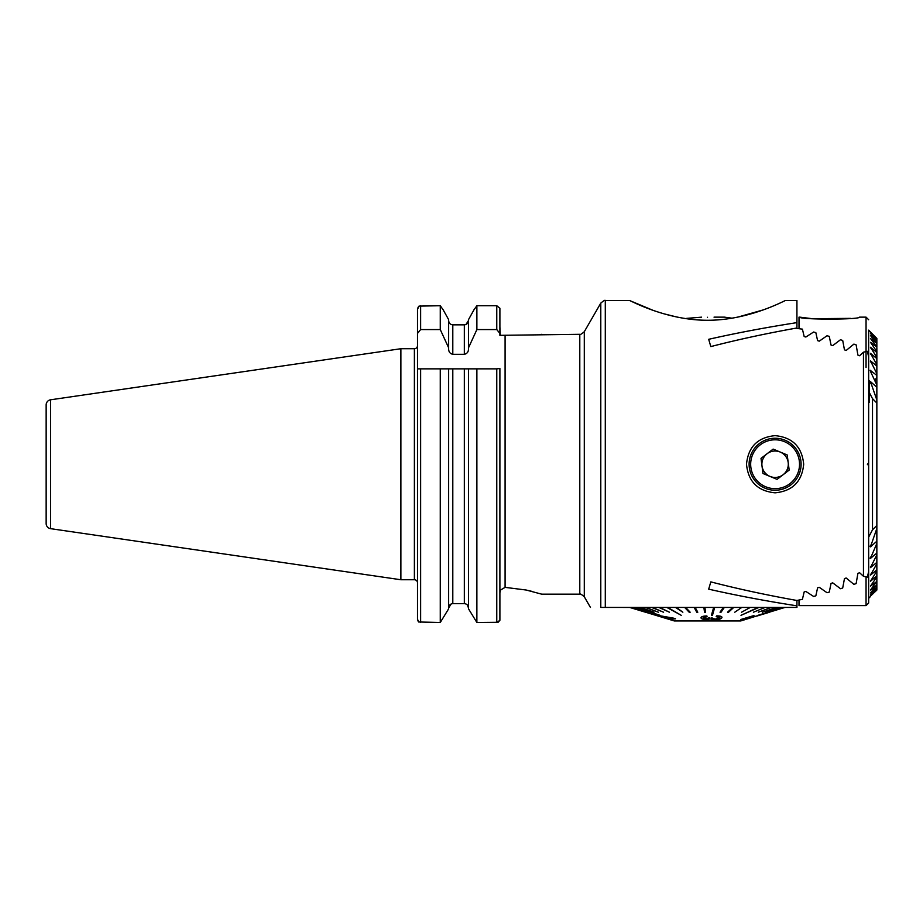 <?xml version="1.0" encoding="UTF-8"?>
<svg xmlns="http://www.w3.org/2000/svg" width="923" height="923" viewBox="0 0 923 923"><rect width="100%" height="100%" fill="white"/><g stroke="black" fill="none" stroke-linecap="round" stroke-linejoin="round"><path stroke-width="1.38" d="M746.511 464.234C748.184 481.587 757.714 491.117 775.101 492.824C792.465 491.128 801.995 481.598 803.679 464.234C801.995 446.859 792.465 437.329 775.101 435.644C757.737 437.34 748.207 446.859 746.511 464.234M796.93 322.623L796.93 327.988C766.136 333.491 737.431 339.687 710.825 346.587L708.679 339.306C736.254 333.053 765.675 327.492 796.93 322.623L796.93 300.517L785.496 300.517C786.004 299.767 749.776 320.362 707.595 320.269C665.114 320.35 629.071 299.733 629.567 300.517L652.573 310.14M664.099 313.855L677.424 317.154M737.673 317.143L762.663 310.07M605.292 607.426L600.792 607.426C587.155 607.426 587.155 607.426 600.792 607.426C587.155 607.426 587.155 607.426 600.792 607.426L600.792 303.113C603.654 300.69 605.153 299.825 605.292 300.517L605.292 607.426L796.93 607.426L796.93 605.834C765.675 600.977 736.254 595.416 708.679 589.162L710.825 581.882C737.431 588.782 766.136 594.977 796.93 600.481L796.93 605.834M500.578 590.016L499.897 592.728L500.578 590.016L505.089 587.363L526.11 590.016L541.732 594.17L579.794 594.17L579.794 334.299L500.266 335.337L499.897 327.019L500.266 335.337M50.592 528.66L50.592 399.797A5.192 5.192 0 0 0 46.15 404.943L46.15 523.526A5.192 5.192 0 0 0 50.592 528.66L400.882 579.748L414.392 579.748A3.115 3.115 0 0 1 417.508 582.863M414.392 579.748L414.392 348.721A3.115 3.115 0 0 0 417.508 345.606M414.392 348.721L400.882 348.721L400.882 579.748M50.592 399.797L400.882 348.721M796.93 328.45L802.41 329.142L804.164 336.537L805.848 337.033L813.601 332.026L815.84 332.626L817.593 340.622L819.278 341.152L827.031 335.741L829.269 336.387L831.035 345.04L832.719 345.617L840.472 339.756L842.699 340.46L844.464 349.84L846.149 350.475L853.902 344.106L856.14 344.867L857.894 355.067L859.578 355.759L863.455 352.182L867.332 351.294L868.658 356.843L868.658 462.931L867.355 464.234L868.658 465.538L868.658 571.625L867.332 577.175L863.455 576.275L859.578 572.71L857.894 573.391L856.14 583.601L853.902 584.363L846.149 577.994L844.464 578.629L842.699 588.009L840.472 588.712L832.719 582.84L831.035 583.428L829.269 592.081L827.031 592.728L819.278 587.316L817.593 587.847L815.84 595.843L813.601 596.443L805.848 591.435L804.164 591.931L802.41 599.327L796.93 600.481M440.271 329.569L420.634 329.569L417.508 333.411L417.508 309.32L419.007 306.101L440.271 305.732L443.167 309.805L440.271 305.732L440.271 329.569L448.647 347.798L448.647 319.658L443.167 309.805L448.647 319.658M448.647 347.798L448.647 348.859C448.647 351.848 450.032 353.659 452.801 354.317L464.338 354.317C467.107 353.659 468.492 351.848 468.503 348.859L468.503 319.658L473.972 309.805L468.503 319.658M452.801 354.317L452.801 324.85C450.239 324.55 448.855 323.108 448.647 320.512C448.855 323.108 450.239 324.55 452.801 324.85L464.338 324.85C466.9 324.55 468.284 323.108 468.503 320.512L465.965 324.504M468.503 347.798L476.879 329.569L476.879 305.732L473.972 309.805L476.879 305.732L496.77 305.732L499.897 308.259L499.897 309.805M476.879 329.569L496.77 329.569L499.897 333.411L499.897 308.259M499.897 333.411L499.897 335.337M526.11 590.016L532.652 591.539M417.854 620.752L418.638 621.987L417.508 619.148L417.508 590.016M417.981 307.451L419.007 306.101M448.647 608.811L440.271 622.483L448.647 608.811L448.647 368.854L417.508 368.854L417.508 333.411M467.315 604.934L468.503 607.957C468.284 605.361 466.9 603.919 464.338 603.619L452.801 603.619C450.239 603.919 448.855 605.361 448.647 607.957L451.105 604M498.085 622.287L476.879 622.483L468.503 608.811L476.879 622.483L476.879 368.854L448.647 368.854M499.897 508.411L499.897 590.016L499.897 508.411M499.897 368.496L496.77 368.854L496.77 622.483L499.897 620.314L499.897 368.854L499.897 620.314L498.155 622.264M417.508 619.148L417.508 368.854M418.638 621.987L440.271 622.483L440.271 368.854L452.801 368.854L452.801 603.619M468.503 608.811L468.503 368.854L496.77 368.854M540.901 334.564L541.732 334.299M868.658 380.553L868.658 366.604M635.336 607.472L616.772 607.426M758.787 607.484L740.996 615.329L758.787 607.426M629.844 607.484L645.454 612.214L629.844 607.472M629.867 607.484L645.454 612.214M630.605 607.484L646.181 612.214L630.605 607.472M630.755 607.484L646.181 612.214M632.59 607.484L647.877 612.214L632.59 607.472M632.866 607.484L647.877 612.214M636.155 607.484L660.095 615.329L635.751 607.426M640.043 607.484L654.049 612.214L640.043 607.426M640.562 607.484L654.049 612.214M645.396 607.484L658.434 612.214L645.396 607.426M646.031 607.484L658.434 612.214M651.742 607.484L663.591 612.214L651.742 607.426M652.469 607.484L663.591 612.214M658.953 607.484L669.44 612.214L658.953 607.426M659.772 607.484L669.44 612.214M667.825 607.484L681.255 615.329L666.937 607.426M675.567 607.484L682.835 612.214L675.567 607.426M676.513 607.484L682.835 612.214M684.693 607.484L689.181 612.214L690.173 612.214L685.685 607.484L684.693 607.426M685.685 607.484L690.173 612.214M694.177 607.484L696.761 612.214L697.788 612.214L695.204 607.484L694.177 607.426M695.204 607.484L697.788 612.214M703.88 607.484L704.514 612.214L705.553 612.214L704.918 607.484L703.88 607.426M704.918 607.484L705.553 612.214M713.641 607.484L711.425 615.329L712.452 615.376L714.667 607.484L713.641 607.484L711.425 615.329M723.297 607.484L720.032 612.214L721.048 612.214L724.313 607.484L723.297 607.484L720.032 612.214M732.712 607.484L727.555 612.168L728.535 612.214L733.693 607.484L732.712 607.484L727.555 612.214M741.723 607.484L734.766 612.214M750.203 607.484L741.55 612.214M783.327 607.484L757.783 615.376L783.327 607.426M758.002 607.484L740.996 615.329M666.937 607.484L681.255 615.329M635.751 607.484L660.095 615.329M701.053 617.522L701.053 617.522C701.445 616.564 703.384 616.033 706.88 615.941L706.88 615.987C703.407 616.079 701.468 616.61 701.053 617.579C700.834 618.629 702.438 619.333 705.853 619.668L710.225 618.906L714.944 619.991C719.098 619.621 721.428 618.814 721.936 617.568C722.121 616.518 720.39 615.964 716.733 615.906L716.733 615.86C720.367 615.906 722.109 616.46 721.936 617.51M703.107 617.672L706.014 618.837L709.787 617.649M711.598 617.983L715.221 619.137L719.848 617.706L715.221 619.183L711.598 618.041L712.025 617.499M667.098 618.295L658.837 615.595L673.628 618.168L675.544 618.825L670.329 619.195L672.902 620.037L670.329 619.137M645.454 612.18L674.263 620.937L740.8 620.937L744.215 619.898M769.263 612.214L784.769 607.484M757.783 615.376L783.085 607.484M765.594 612.168L780.223 607.426L765.594 612.168M762.375 612.214L776.208 607.484M758.291 612.214L771.109 607.484M753.41 612.214L765.005 607.484M754.033 615.699L740.719 619.518L753.929 615.56L746.661 619.137L754.206 616.76L746.569 619.125M756.791 615.918L743.973 619.864M751.068 616.691L744.123 619.864M765.594 612.214L780.581 607.426M756.664 616.114L769.632 612.214M744.123 619.921L751.068 616.737L740.719 619.564M716.179 616.679L719.871 617.591M709.799 617.568L706.014 618.837M706.014 618.883L703.107 617.729L707.11 616.714M658.837 615.641L659.737 615.653M659.737 615.699L673.628 618.168M673.628 618.214L675.544 618.825M672.902 620.037L665.171 618.064M667.998 618.422L671.621 618.318L662.033 616.46L667.998 618.422L662.033 616.402M671.621 618.272L667.998 618.375M701.561 317.166L686.7 318.366M707.526 317.27C699.161 317.131 699.161 317.131 707.526 317.27C699.161 317.131 699.161 317.131 707.526 317.27C715.902 317.131 715.902 317.131 707.526 317.27C715.902 317.131 715.902 317.131 707.526 317.27M732.054 318.193L724.428 317.143L732.054 318.193M876.85 407.135L876.85 405.935L876.85 407.135M874.923 380.714L876.85 376.999L874.923 380.703M869.431 402.382L869.431 380.553L869.431 402.382M876.85 531.867L876.85 530.667L876.85 531.867M868.001 575.675L868.658 576.76L868.658 598.335L868.658 462.931M876.85 539.943L876.85 575.906M866.051 367.516L866.051 317.143L859.555 317.143C859.936 319.762 799.318 319.75 799.791 317.143L812.286 318.7L850.429 318.366M870.47 596.512L868.658 598.335M799.791 317.143L799.006 317.143L799.006 328.45M876.85 362.231L876.85 516.269M866.051 577.556L866.051 605.603L799.006 605.603L799.006 600.019M870.101 331.588L868.658 330.134L868.658 391.294L872.5 398.644L872.5 529.825L868.658 537.163L868.658 575.894L867.966 575.664M866.051 605.603L868.658 603.007L868.658 575.894M872.5 529.825L876.85 525.452L876.85 528.464L870.47 546.854L876.85 541.213L876.85 543.416L870.47 558.392L876.85 553.062L876.85 554.769L870.47 567.622L876.85 562.395L876.85 563.768L870.47 575.121L876.85 569.906L876.85 571.014L870.47 581.225L876.85 575.952L876.85 576.84L870.47 586.151L876.85 581.467L870.47 590.016L876.85 585.02L870.47 592.935L876.85 587.605L870.47 594.966L876.85 589.266L870.47 596.154L876.85 590.062M870.47 580.532L870.47 581.225L870.47 580.532M870.47 574.268L870.47 575.121L870.47 574.268M870.47 566.572L870.47 567.622L870.47 566.572M870.101 558.242L870.47 557.088M870.101 546.578L870.47 545.205M868.658 360.282L868.658 356.843M876.85 338.406L870.47 331.957L876.85 338.406L870.47 332.315L876.85 339.203L870.47 333.503L876.85 340.864L870.47 335.534L876.85 343.448L870.47 338.453L876.85 347.002L870.47 342.318L876.85 351.628L876.85 352.517L870.47 347.244L876.85 357.455L876.85 358.562L870.47 353.347L876.85 364.7L876.85 366.073L870.47 360.847L876.85 373.7L876.85 375.407L870.101 370.227M870.47 371.369L876.85 385.053L876.85 387.245L870.47 381.614L876.85 400.005L876.85 403.016L872.5 398.644M870.47 383.264L870.101 381.891M870.47 360.847L870.47 361.897L870.47 360.847M870.47 353.347L870.47 354.201L870.47 353.347M870.47 347.244L870.47 347.936L870.47 347.244M876.85 338.476L876.85 339.203M876.85 576.84L876.85 589.982M876.85 385.053L876.85 375.407M876.85 501.743L876.85 530.667L876.85 501.743M876.85 341.233L876.85 343.448M876.85 343.967L876.85 347.002M876.85 347.694L876.85 351.628M876.85 358.562L876.85 364.7M876.85 366.073L876.85 373.7M876.85 563.768L876.85 569.906M876.85 554.769L876.85 562.395M876.85 387.245L876.85 553.062M876.85 339.41L876.85 340.864M876.85 352.517L876.85 357.455M876.85 571.014L876.85 575.952M770.024 476.43A13.21 13.21 0 0 0 788.196 462.538A13.21 13.21 0 0 0 767.071 453.735A13.21 13.21 0 0 0 770.024 476.43M759.317 443.582A25.982 25.982 0 0 1 795.741 448.451A25.982 25.982 0 0 1 790.884 484.887A25.982 25.982 0 0 1 754.449 480.018A25.982 25.982 0 0 1 759.317 443.582A25.982 25.982 0 0 0 754.449 480.018A25.982 25.982 0 0 0 790.884 484.887M787.215 454.97L789.177 470.095L777.062 479.36L762.975 473.499L761.014 458.373L773.139 449.109L787.215 454.97M579.794 334.299C580.013 334.957 581.513 334.091 584.294 331.703L584.294 596.766L590.443 607.426M505.089 587.363L505.089 335.337M863.455 352.182L863.455 576.275M420.634 329.569L420.634 305.732M464.338 354.317L464.338 324.85M496.77 329.569L496.77 305.732M420.634 622.483L420.634 368.854M464.338 603.619L464.338 368.854M789.938 483.64A24.425 24.425 0 0 0 794.507 449.397A24.425 24.425 0 0 0 760.264 444.828A24.425 24.425 0 0 0 755.695 479.072A24.425 24.425 0 0 0 789.938 483.64M605.292 300.517L629.567 300.517M584.294 331.703L600.792 303.113M579.794 594.17C580.013 593.512 581.513 594.377 584.294 596.766M714.033 317.143L724.428 317.143M868.658 319.739L866.051 317.143"/></g></svg>
